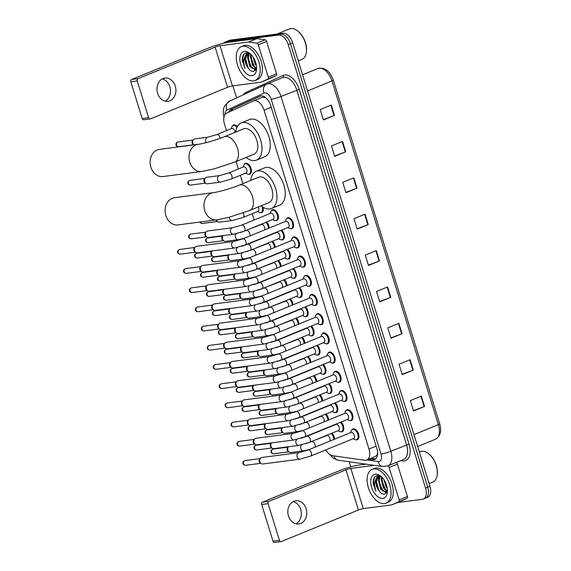 <?xml version="1.0" encoding="UTF-8"?>
<svg xmlns="http://www.w3.org/2000/svg" width="571" height="571" viewBox="0 0 571 571"><rect width="100%" height="100%" fill="white"/><g stroke="black" fill="none" stroke-linecap="round" stroke-linejoin="round"><path stroke-width="0.86" d="M263.053 207.187A5.846 3.376 67.7 0 1 261.711 212.59A5.846 3.376 67.7 0 1 261.211 212.726A5.846 3.376 67.7 0 1 260.14 212.612M244.267 164.462A5.846 3.376 67.7 0 1 245.394 163.377A5.846 3.376 67.7 0 1 245.894 163.249A5.846 3.376 67.7 0 1 250.897 167.924A5.846 3.376 67.7 0 1 249.827 174.205A5.846 3.376 67.7 0 1 249.327 174.333A5.846 3.376 67.7 0 1 248.257 174.226M232.383 126.07A5.846 3.376 67.7 0 1 233.51 124.992A5.846 3.376 67.7 0 1 234.01 124.856A5.846 3.376 67.7 0 1 237.343 126.598M335.163 402.812A5.846 3.376 67.7 0 1 337.832 408.372A5.846 3.376 67.7 0 1 336.262 412.548A5.846 3.376 67.7 0 1 335.762 412.683A5.846 3.376 67.7 0 1 334.692 412.569M329.224 383.619A5.846 3.376 67.7 0 1 331.887 389.179A5.846 3.376 67.7 0 1 330.316 393.355A5.846 3.376 67.7 0 1 329.817 393.483A5.846 3.376 67.7 0 1 328.753 393.376M323.279 364.426A5.846 3.376 67.7 0 1 325.948 369.987A5.846 3.376 67.7 0 1 324.378 374.162A5.846 3.376 67.7 0 1 323.878 374.291A5.846 3.376 67.7 0 1 322.815 374.183M317.34 345.227A5.846 3.376 67.7 0 1 320.003 350.787A5.846 3.376 67.7 0 1 318.432 354.969A5.846 3.376 67.7 0 1 317.933 355.098A5.846 3.376 67.7 0 1 316.869 354.991M311.395 326.034A5.846 3.376 67.7 0 1 314.064 331.594A5.846 3.376 67.7 0 1 312.494 335.769A5.846 3.376 67.7 0 1 311.994 335.905A5.846 3.376 67.7 0 1 310.931 335.791M305.456 306.841A5.846 3.376 67.7 0 1 308.119 312.401A5.846 3.376 67.7 0 1 306.548 316.577A5.846 3.376 67.7 0 1 306.056 316.705A5.846 3.376 67.7 0 1 304.985 316.598M299.511 287.648A5.846 3.376 67.7 0 1 302.18 293.209A5.846 3.376 67.7 0 1 300.61 297.384A5.846 3.376 67.7 0 1 300.11 297.512A5.846 3.376 67.7 0 1 299.047 297.405M293.573 268.456A5.846 3.376 67.7 0 1 296.235 274.009A5.846 3.376 67.7 0 1 294.672 278.191A5.846 3.376 67.7 0 1 294.172 278.32A5.846 3.376 67.7 0 1 293.101 278.213M287.634 249.256A5.846 3.376 67.7 0 1 290.296 254.816A5.846 3.376 67.7 0 1 288.726 258.991A5.846 3.376 67.7 0 1 288.227 259.127A5.846 3.376 67.7 0 1 287.163 259.02M281.689 230.063A5.846 3.376 67.7 0 1 284.351 235.623A5.846 3.376 67.7 0 1 282.788 239.799A5.846 3.376 67.7 0 1 282.288 239.927A5.846 3.376 67.7 0 1 281.217 239.82M271.282 210.863A5.846 3.376 67.7 0 1 272.417 209.778A5.846 3.376 67.7 0 1 272.909 209.65A5.846 3.376 67.7 0 1 277.913 214.325A5.846 3.376 67.7 0 1 276.842 220.606A5.846 3.376 67.7 0 1 276.343 220.734A5.846 3.376 67.7 0 1 275.279 220.627M341.108 422.005A5.846 3.376 67.7 0 1 343.771 427.565A5.846 3.376 67.7 0 1 342.2 431.747A5.846 3.376 67.7 0 1 341.701 431.876A5.846 3.376 67.7 0 1 340.637 431.769M316.127 314.849A5.846 3.376 67.7 0 1 317.255 313.764A5.846 3.376 67.7 0 1 317.754 313.636A5.846 3.376 67.7 0 1 322.758 318.311A5.846 3.376 67.7 0 1 321.687 324.592A5.846 3.376 67.7 0 1 321.188 324.721A5.846 3.376 67.7 0 1 320.124 324.613M310.181 295.65A5.846 3.376 67.7 0 1 311.316 294.572A5.846 3.376 67.7 0 1 311.816 294.436A5.846 3.376 67.7 0 1 316.819 299.118A5.846 3.376 67.7 0 1 315.742 305.392A5.846 3.376 67.7 0 1 315.249 305.528A5.846 3.376 67.7 0 1 314.178 305.421M339.895 391.627A5.846 3.376 67.7 0 1 341.023 390.543A5.846 3.376 67.7 0 1 341.522 390.414A5.846 3.376 67.7 0 1 346.526 395.089A5.846 3.376 67.7 0 1 345.455 401.37A5.846 3.376 67.7 0 1 344.955 401.499A5.846 3.376 67.7 0 1 343.885 401.392M304.243 276.457A5.846 3.376 67.7 0 1 305.371 275.379A5.846 3.376 67.7 0 1 305.87 275.243A5.846 3.376 67.7 0 1 310.874 279.926A5.846 3.376 67.7 0 1 309.803 286.199A5.846 3.376 67.7 0 1 309.304 286.335A5.846 3.376 67.7 0 1 308.24 286.221M345.833 410.82A5.846 3.376 67.7 0 1 346.968 409.735A5.846 3.376 67.7 0 1 347.468 409.607A5.846 3.376 67.7 0 1 352.464 414.282A5.846 3.376 67.7 0 1 351.393 420.563A5.846 3.376 67.7 0 1 350.894 420.691A5.846 3.376 67.7 0 1 349.83 420.584M322.065 334.042A5.846 3.376 67.7 0 1 323.2 332.957A5.846 3.376 67.7 0 1 323.7 332.829A5.846 3.376 67.7 0 1 328.703 337.504A5.846 3.376 67.7 0 1 327.626 343.785A5.846 3.376 67.7 0 1 327.133 343.913A5.846 3.376 67.7 0 1 326.062 343.806M333.949 372.428A5.846 3.376 67.7 0 1 335.084 371.35A5.846 3.376 67.7 0 1 335.584 371.214A5.846 3.376 67.7 0 1 340.58 375.896A5.846 3.376 67.7 0 1 339.509 382.17A5.846 3.376 67.7 0 1 339.01 382.306A5.846 3.376 67.7 0 1 337.946 382.199M328.011 353.235A5.846 3.376 67.7 0 1 329.139 352.157A5.846 3.376 67.7 0 1 329.638 352.022A5.846 3.376 67.7 0 1 334.642 356.704A5.846 3.376 67.7 0 1 333.571 362.978A5.846 3.376 67.7 0 1 333.071 363.113A5.846 3.376 67.7 0 1 332.008 362.999M298.298 257.264A5.846 3.376 67.7 0 1 299.432 256.179A5.846 3.376 67.7 0 1 299.932 256.051A5.846 3.376 67.7 0 1 304.935 260.726A5.846 3.376 67.7 0 1 303.865 267.007A5.846 3.376 67.7 0 1 303.365 267.135A5.846 3.376 67.7 0 1 302.295 267.028M292.359 238.071A5.846 3.376 67.7 0 1 293.494 236.986A5.846 3.376 67.7 0 1 293.986 236.858A5.846 3.376 67.7 0 1 298.99 241.533A5.846 3.376 67.7 0 1 297.919 247.814A5.846 3.376 67.7 0 1 297.42 247.942A5.846 3.376 67.7 0 1 296.356 247.835M286.414 218.871A5.846 3.376 67.7 0 1 287.548 217.794A5.846 3.376 67.7 0 1 288.048 217.665A5.846 3.376 67.7 0 1 293.051 222.34A5.846 3.376 67.7 0 1 291.981 228.614A5.846 3.376 67.7 0 1 291.481 228.75A5.846 3.376 67.7 0 1 290.411 228.643M351.772 430.013A5.846 3.376 67.7 0 1 352.907 428.935A5.846 3.376 67.7 0 1 353.406 428.8A5.846 3.376 67.7 0 1 358.41 433.482A5.846 3.376 67.7 0 1 357.339 439.756A5.846 3.376 67.7 0 1 356.839 439.891A5.846 3.376 67.7 0 1 355.769 439.777M325.798 449.898A10.963 6.338 -112.3 0 0 332.657 455.715L364.591 460.262A10.963 6.338 -112.3 0 0 365.754 460.276A10.963 6.338 -112.3 0 0 366.689 460.026A10.963 6.338 -112.3 0 0 368.966 449.042L264.073 110.21A10.963 6.338 -112.3 0 0 253.495 100.896A10.963 6.338 -112.3 0 0 253.367 100.953L226.616 113.144A10.963 6.338 -112.3 0 0 224.474 124.071L226.501 130.623M366.689 460.026L375.49 456.429L376.988 454.93L377.709 452.989M265.772 97.698L262.339 97.284M236.08 161.55L238.385 169.009M240.341 175.318L242.918 183.634M252.225 213.711L254.174 220.006M325.97 413.996A5.846 3.376 67.7 0 1 328.675 419.985M320.031 394.804A5.846 3.376 67.7 0 1 322.729 400.792M314.086 375.604A5.846 3.376 67.7 0 1 316.791 381.599M308.147 356.411A5.846 3.376 67.7 0 1 310.845 362.407M302.202 337.218A5.846 3.376 67.7 0 1 304.907 343.207M296.263 318.026A5.846 3.376 67.7 0 1 298.961 324.014M290.318 298.826A5.846 3.376 67.7 0 1 293.023 304.821M284.379 279.633A5.846 3.376 67.7 0 1 287.077 285.628M278.441 260.44A5.846 3.376 67.7 0 1 281.139 266.429M272.495 241.248A5.846 3.376 67.7 0 1 275.201 247.236M266.557 222.048A5.846 3.376 67.7 0 1 269.255 228.043M331.915 433.189A5.846 3.376 67.7 0 1 334.613 439.185M368.773 459.177L372.485 459.705A10.963 6.338 -112.3 0 0 373.648 459.719A10.963 6.338 -112.3 0 0 374.583 459.477A10.963 6.338 -112.3 0 0 376.86 448.485L270.683 105.485A10.963 6.338 -112.3 0 0 260.105 96.178A10.963 6.338 -112.3 0 0 259.976 96.235L231.077 109.404A10.963 6.338 -112.3 0 0 228.721 112.187M223.511 43.26A10.963 6.338 67.7 0 1 225.003 42.168A10.963 6.338 67.7 0 1 225.938 41.919L278.619 35.059A10.963 6.338 67.7 0 1 288.262 44.617L425.545 488.098A10.963 6.338 67.7 0 1 423.268 499.083A10.963 6.338 67.7 0 1 422.333 499.332L397.466 502.566M350.801 466.871L349.216 461.775M236.572 97.877L232.854 85.864M225.003 42.168L227.208 41.262A10.963 6.338 67.7 0 1 228.143 41.019L280.825 34.153A10.963 6.338 67.7 0 1 290.468 43.71L427.75 487.191A10.963 6.338 67.7 0 1 425.481 498.176A10.963 6.338 67.7 0 1 424.546 498.426M230.977 111.159A10.963 6.338 67.7 0 1 233.282 108.497L260.761 95.978M375.618 458.841A10.963 6.338 67.7 0 1 374.697 458.806L370.979 458.27M254.823 68.056A14.618 8.451 -112.3 0 0 256.215 69.612M385.668 490.753A14.618 8.451 -112.3 0 0 387.059 492.309M425.481 498.176L427.686 497.277A10.963 6.338 67.7 0 0 429.956 486.292L292.68 42.811A10.963 6.338 67.7 0 0 283.038 33.254L230.356 40.113A10.963 6.338 67.7 0 0 229.421 40.363L227.208 41.262A10.963 6.338 67.7 0 1 228.143 41.019L280.825 34.153A10.963 6.338 67.7 0 1 290.468 43.71L427.75 487.191A10.963 6.338 67.7 0 1 425.481 498.176L423.268 499.083M331.259 105.043L320.217 109.561L323.436 119.953L334.478 115.435L331.259 105.043M323.336 119.632L334.071 115.599A2.926 0.364 -17.2 0 0 334.478 115.435M342.521 141.422L331.48 145.94L334.699 156.333L345.74 151.815L342.521 141.422M334.592 156.011L345.327 151.979A2.926 0.364 -17.2 0 0 345.74 151.815M353.784 177.802L342.743 182.32L345.955 192.713L357.003 188.194L353.784 177.802M345.855 192.391L356.589 188.359A2.926 0.364 -17.2 0 0 357.003 188.194M365.04 214.182L353.999 218.7L357.218 229.092L368.259 224.574L365.04 214.182M357.118 228.771L367.852 224.738A2.926 0.364 -17.2 0 0 368.259 224.574M421.348 396.081L410.306 400.599L413.525 410.992L424.567 406.473L421.348 396.081M413.425 410.663L424.16 406.631A2.926 0.364 -17.2 0 0 424.567 406.473M410.092 359.701L399.043 364.219L402.262 374.612L413.304 370.094L410.092 359.701M402.162 374.283L412.897 370.251A2.926 0.364 -17.2 0 0 413.304 370.094M398.829 323.322L387.788 327.84L390.999 338.232L402.048 333.714L398.829 323.322M390.899 337.904L401.634 333.878A2.926 0.364 -17.2 0 0 402.048 333.714M387.566 286.942L376.525 291.46L379.744 301.852L390.785 297.334L387.566 286.942M379.644 301.524L390.371 297.498A2.926 0.364 -17.2 0 0 390.785 297.334M376.303 250.562L365.262 255.08L368.481 265.472L379.522 260.954L376.303 250.562M368.381 265.151L379.115 261.118A2.926 0.364 -17.2 0 0 379.522 260.954M293.13 501.638A11.698 9.436 -97.4 0 1 300.689 509.475A11.698 9.436 -97.4 0 1 296.021 523.828M288.455 515.991A11.698 9.436 82.6 0 0 298.804 523.978A11.698 9.436 82.6 0 0 306.127 508.761A11.698 9.436 82.6 0 0 295.778 500.781A11.698 9.436 82.6 0 0 288.455 515.991M396.067 462.524A1.827 1.056 67.7 0 1 397.395 464.102L389.115 467.492L399.143 499.882L407.423 496.499A1.827 1.056 67.7 0 1 407.066 498.319L400.15 501.474A1.827 1.056 67.7 0 1 400.121 501.481A1.827 1.056 67.7 0 1 400.1 501.488M397.395 464.102L407.423 496.499M365.897 464.152L359.138 465.03A14.618 1.806 -17.2 0 0 339.531 470.661L262.503 502.18L268.934 501.345L345.955 469.826A3.654 0.45 162.8 0 1 350.858 468.42L374.369 465.358M281.075 541.615L274.644 542.45A1.827 1.477 -97.4 0 1 273.031 541.201L279.455 540.366A1.827 1.477 82.6 0 0 281.375 541.536L358.395 510.017A3.654 0.45 162.8 0 1 363.299 508.611L391.685 504.914A1.827 1.056 -112.3 0 0 391.842 504.871A1.827 1.056 -112.3 0 0 391.863 504.857L398.786 501.709A1.827 1.056 -112.3 0 0 399.143 499.882M268.934 501.345A1.827 1.477 82.6 0 0 268.084 503.643L261.661 504.478L273.031 541.201M261.661 504.478A1.827 1.477 -97.4 0 1 262.503 502.18M268.084 503.643L279.455 540.366M389.115 467.492A1.827 1.056 -112.3 0 0 387.78 465.915M419.35 452.011L420.32 451.611A16.445 9.507 67.7 0 1 421.726 451.247A16.445 9.507 67.7 0 1 428.378 453.538L428.85 453.902A15.717 9.079 67.7 0 1 437.258 474.444L437.179 475.036A16.445 9.507 67.7 0 1 432.782 482.06L429.114 483.558M428.378 453.538A16.445 9.507 67.7 0 1 437.179 475.036M373.705 468.941A18.272 10.564 67.7 0 1 389.336 483.558A18.272 10.564 67.7 0 1 385.989 503.179A18.272 10.564 67.7 0 1 384.433 503.586A18.272 10.564 67.7 0 1 368.795 488.969A18.272 10.564 67.7 0 1 372.149 469.355A18.272 10.564 67.7 0 1 373.705 468.941M372.149 469.355L374.355 468.448A18.272 10.564 67.7 0 1 375.911 468.034A18.272 10.564 67.7 0 1 391.549 482.659A18.272 10.564 67.7 0 1 388.194 502.273L385.989 503.179M381.278 476.585L377.552 475.507C374.49 476.057 373.013 478.662 373.134 483.316L375.939 491.174C373.919 485.957 374.141 481.681 376.61 478.348A9.136 5.282 67.7 0 0 378.937 490.625C380.686 493.066 382.491 494.272 384.347 494.25L387.445 491.303M382.82 498.39A12.79 7.394 67.7 0 1 371.571 487.241A12.79 7.394 67.7 0 1 375.311 474.137A12.79 7.394 67.7 0 1 380.493 475.921A12.79 7.394 67.7 0 1 387.331 492.645A12.79 7.394 67.7 0 1 382.82 498.39M380.472 476.35L379.101 480.075L381.328 488.926L386.738 492.852M380.065 476.321L378.416 480.361L380.636 489.211L386.603 493.037M382.135 477.435L381.863 478.948L384.083 487.798L387.445 491.21M381.692 476.978L381.178 479.233L383.398 488.077L387.302 491.745M384.761 481.075L386.995 486.892M383.898 479.669L386.16 486.949L387.281 488.49M380.322 476.057L378.566 476.599L376.61 478.348M381.057 476.45L378.566 476.599M378.923 476.471L376.346 481.21L378.937 490.625M379.472 475.729L379.223 476.328M379.194 476.407L378.673 478.883M377.552 475.507L376.053 478.998M384.911 481.36L386.902 486.521M381.828 480.539L385.446 489.597M379.065 481.667L382.684 490.732M377.795 475.486L376.467 478.491M376.303 482.795L379.058 490.632L380.043 492.009M374.826 476.906L373.498 481.032L375.939 491.174M174.441 197.723A13.704 11.056 82.6 0 0 165.854 215.553A13.704 11.056 82.6 0 0 177.981 224.91L216.823 219.849A13.704 11.056 -97.4 0 1 204.704 210.492A13.704 11.056 -97.4 0 1 213.283 192.663L174.441 197.723M239.278 185.118A13.704 7.923 -112.3 0 1 240.448 184.811A13.704 7.923 -112.3 0 1 252.503 196.759A13.704 7.923 -112.3 0 1 249.663 210.492L268.984 202.584A13.704 7.923 -112.3 0 0 271.496 187.873A13.704 7.923 -112.3 0 0 259.769 176.903A13.704 7.923 -112.3 0 0 258.606 177.21L239.278 185.118C231.869 188.266 217.958 192.177 213.283 192.663M250.74 180.429A20.099 11.613 67.7 0 1 256.179 171.293A20.099 11.613 67.7 0 1 257.899 170.843A20.099 11.613 67.7 0 1 275.094 186.924A20.099 11.613 67.7 0 1 271.411 208.501A20.099 11.613 67.7 0 1 269.69 208.957A20.099 11.613 67.7 0 1 261.118 205.803M256.179 171.293L264.466 167.903A20.099 11.613 67.7 0 1 266.179 167.453A20.099 11.613 67.7 0 1 283.373 183.534A20.099 11.613 67.7 0 1 279.69 205.117L271.411 208.501M159.466 149.359A13.704 11.056 82.6 0 0 150.887 167.189A13.704 11.056 82.6 0 0 163.006 176.539L201.856 171.478A13.704 11.056 -97.4 0 1 189.729 162.128A13.704 11.056 -97.4 0 1 198.315 144.299L159.466 149.359M224.31 136.755A13.704 7.923 -112.3 0 1 225.474 136.448A13.704 7.923 -112.3 0 1 237.529 148.389A13.704 7.923 -112.3 0 1 234.688 162.121L254.016 154.213A13.704 7.923 -112.3 0 0 256.522 139.502A13.704 7.923 -112.3 0 0 244.802 128.539A13.704 7.923 -112.3 0 0 243.631 128.846L224.31 136.755C216.894 139.895 202.99 143.806 198.315 144.299M235.766 132.065A20.099 11.613 67.7 0 1 241.212 122.929A20.099 11.613 67.7 0 1 242.925 122.472A20.099 11.613 67.7 0 1 260.119 138.553A20.099 11.613 67.7 0 1 256.436 160.137A20.099 11.613 67.7 0 1 254.723 160.587A20.099 11.613 67.7 0 1 246.151 157.432M241.212 122.929L249.491 119.539A20.099 11.613 67.7 0 1 251.204 119.089A20.099 11.613 67.7 0 1 268.399 135.17A20.099 11.613 67.7 0 1 264.716 156.747L256.436 160.137M308.162 450.005L351.115 432.433A3.29 1.899 67.7 0 1 351.393 432.354A3.29 1.899 67.7 0 1 354.213 434.988A3.29 1.899 67.7 0 1 353.606 438.521L310.653 456.093A3.29 1.899 67.7 0 0 311.266 452.603A3.29 1.899 67.7 0 0 308.44 449.934A3.29 1.899 67.7 0 0 308.162 450.005L299.175 452.603L261.932 457.457A3.29 2.655 -97.4 0 0 261.397 457.599A3.29 2.655 -97.4 0 0 260.512 458.235A3.29 2.655 -97.4 0 0 259.876 461.739A3.29 2.655 -97.4 0 0 261.211 463.595A3.29 2.655 -97.4 0 0 262.781 463.98L300.025 459.127A3.29 2.655 -97.4 0 1 297.113 456.886A3.29 2.655 -97.4 0 1 297.063 456.686A3.29 2.655 -97.4 0 1 299.175 452.603M350.608 432.64L351.251 430.905A5.482 3.169 67.7 0 1 352.493 429.499A5.482 3.169 67.7 0 1 352.964 429.371A5.482 3.169 67.7 0 1 357.653 433.76A5.482 3.169 67.7 0 1 356.647 439.641A5.482 3.169 67.7 0 1 356.176 439.77A5.482 3.169 67.7 0 1 354.769 439.506L353.099 438.728M261.211 463.595L260.248 462.967A2.377 1.92 -97.4 0 1 259.277 461.618A2.377 1.92 -97.4 0 1 259.741 459.091L260.512 458.235M302.216 430.812L345.177 413.233A3.29 1.899 67.7 0 1 345.455 413.161A3.29 1.899 67.7 0 1 348.267 415.795A3.29 1.899 67.7 0 1 347.668 419.321L304.707 436.901A3.29 1.899 67.7 0 0 305.328 433.41A3.29 1.899 67.7 0 0 302.494 430.741A3.29 1.899 67.7 0 0 302.216 430.812L293.237 433.41L255.994 438.264A3.29 2.655 -97.4 0 0 255.451 438.407A3.29 2.655 -97.4 0 0 254.573 439.035A3.29 2.655 -97.4 0 0 253.931 442.539A3.29 2.655 -97.4 0 0 255.273 444.402A3.29 2.655 -97.4 0 0 256.843 444.788L294.086 439.934A3.29 2.655 -97.4 0 1 291.174 437.693A3.29 2.655 -97.4 0 1 291.117 437.493A3.29 2.655 -97.4 0 1 293.237 433.41M344.67 413.44L345.312 411.712A5.482 3.169 67.7 0 1 346.554 410.299A5.482 3.169 67.7 0 1 347.018 410.178A5.482 3.169 67.7 0 1 351.707 414.567A5.482 3.169 67.7 0 1 350.701 420.449A5.482 3.169 67.7 0 1 350.237 420.57A5.482 3.169 67.7 0 1 348.831 420.313L347.161 419.528M255.273 444.402L254.302 443.767A2.377 1.92 -97.4 0 1 253.338 442.425A2.377 1.92 -97.4 0 1 253.795 439.898L254.573 439.035M296.278 411.62L339.231 394.04A3.29 1.899 67.7 0 1 339.509 393.969A3.29 1.899 67.7 0 1 342.329 396.595A3.29 1.899 67.7 0 1 341.722 400.128L298.769 417.708A3.29 1.899 67.7 0 0 299.382 414.218A3.29 1.899 67.7 0 0 296.556 411.541A3.29 1.899 67.7 0 0 296.278 411.62L287.292 414.218L250.048 419.071A3.29 2.655 -97.4 0 0 249.513 419.214A3.29 2.655 -97.4 0 0 248.628 419.842A3.29 2.655 -97.4 0 0 247.992 423.347A3.29 2.655 -97.4 0 0 249.327 425.209A3.29 2.655 -97.4 0 0 250.897 425.595L288.141 420.741A3.29 2.655 -97.4 0 1 285.229 418.493A3.29 2.655 -97.4 0 1 285.179 418.3A3.29 2.655 -97.4 0 1 287.292 414.218M338.724 394.247L339.367 392.52A5.482 3.169 67.7 0 1 340.609 391.106A5.482 3.169 67.7 0 1 341.08 390.985A5.482 3.169 67.7 0 1 345.769 395.368A5.482 3.169 67.7 0 1 344.763 401.256A5.482 3.169 67.7 0 1 344.299 401.377A5.482 3.169 67.7 0 1 342.885 401.12L341.215 400.335M249.327 425.209L248.364 424.574A2.377 1.92 -97.4 0 1 247.393 423.232A2.377 1.92 -97.4 0 1 247.857 420.699L248.628 419.842M290.332 392.42L333.293 374.847A3.29 1.899 67.7 0 1 333.571 374.776A3.29 1.899 67.7 0 1 336.383 377.402A3.29 1.899 67.7 0 1 335.784 380.936L292.823 398.515A3.29 1.899 67.7 0 0 293.444 395.018A3.29 1.899 67.7 0 0 290.618 392.348A3.29 1.899 67.7 0 0 290.332 392.42L281.353 395.025L244.11 399.871A3.29 2.655 -97.4 0 0 243.567 400.014A3.29 2.655 -97.4 0 0 242.689 400.649A3.29 2.655 -97.4 0 0 242.047 404.154A3.29 2.655 -97.4 0 0 243.389 406.017A3.29 2.655 -97.4 0 0 244.959 406.395L282.202 401.549A3.29 2.655 -97.4 0 1 279.29 399.3A3.29 2.655 -97.4 0 1 279.233 399.1A3.29 2.655 -97.4 0 1 281.353 395.025M332.786 375.054L333.428 373.327A5.482 3.169 67.7 0 1 334.67 371.914A5.482 3.169 67.7 0 1 335.134 371.792A5.482 3.169 67.7 0 1 339.824 376.175A5.482 3.169 67.7 0 1 338.824 382.063A5.482 3.169 67.7 0 1 338.353 382.185A5.482 3.169 67.7 0 1 336.947 381.92L335.277 381.142M243.389 406.017L242.418 405.381A2.377 1.92 -97.4 0 1 241.454 404.04A2.377 1.92 -97.4 0 1 241.918 401.506L242.689 400.649M284.394 373.227L327.347 355.654A3.29 1.899 67.7 0 1 327.633 355.576A3.29 1.899 67.7 0 1 330.445 358.21A3.29 1.899 67.7 0 1 329.838 361.743L286.885 379.315A3.29 1.899 67.7 0 0 287.498 375.825A3.29 1.899 67.7 0 0 284.672 373.156A3.29 1.899 67.7 0 0 284.394 373.227L275.408 375.825L238.164 380.679A3.29 2.655 -97.4 0 0 237.629 380.821A3.29 2.655 -97.4 0 0 236.744 381.457A3.29 2.655 -97.4 0 0 236.109 384.961A3.29 2.655 -97.4 0 0 237.443 386.817A3.29 2.655 -97.4 0 0 239.013 387.202L276.257 382.349A3.29 2.655 -97.4 0 1 273.352 380.108A3.29 2.655 -97.4 0 1 273.295 379.908A3.29 2.655 -97.4 0 1 275.408 375.825M326.84 355.861L327.49 354.127A5.482 3.169 67.7 0 1 328.725 352.721A5.482 3.169 67.7 0 1 329.196 352.592A5.482 3.169 67.7 0 1 333.885 356.982A5.482 3.169 67.7 0 1 332.879 362.863A5.482 3.169 67.7 0 1 332.415 362.992A5.482 3.169 67.7 0 1 331.009 362.728L329.331 361.95M237.443 386.817L236.48 386.189A2.377 1.92 -97.4 0 1 235.509 384.84A2.377 1.92 -97.4 0 1 235.973 382.313L236.744 381.457M278.448 354.034L321.409 336.455A3.29 1.899 67.7 0 1 321.687 336.383A3.29 1.899 67.7 0 1 324.499 339.017A3.29 1.899 67.7 0 1 323.9 342.543L280.939 360.123A3.29 1.899 67.7 0 0 281.56 356.632A3.29 1.899 67.7 0 0 278.734 353.963A3.29 1.899 67.7 0 0 278.448 354.034L269.469 356.632L232.226 361.486A3.29 2.655 -97.4 0 0 231.683 361.629A3.29 2.655 -97.4 0 0 230.805 362.257A3.29 2.655 -97.4 0 0 230.163 365.761A3.29 2.655 -97.4 0 0 231.505 367.624A3.29 2.655 -97.4 0 0 233.075 368.01L270.319 363.156A3.29 2.655 -97.4 0 1 267.406 360.915A3.29 2.655 -97.4 0 1 267.349 360.715A3.29 2.655 -97.4 0 1 269.469 356.632M320.902 336.662L321.544 334.934A5.482 3.169 67.7 0 1 322.786 333.521A5.482 3.169 67.7 0 1 323.25 333.4A5.482 3.169 67.7 0 1 327.94 337.789A5.482 3.169 67.7 0 1 326.94 343.671A5.482 3.169 67.7 0 1 326.469 343.792A5.482 3.169 67.7 0 1 325.063 343.535L323.393 342.75M231.505 367.624L230.534 366.989A2.377 1.92 -97.4 0 1 229.571 365.647A2.377 1.92 -97.4 0 1 230.034 363.12L230.805 362.257M272.51 334.842L315.463 317.262A3.29 1.899 67.7 0 1 315.749 317.19A3.29 1.899 67.7 0 1 318.561 319.817A3.29 1.899 67.7 0 1 317.954 323.35L275.001 340.93A3.29 1.899 67.7 0 0 275.615 337.44A3.29 1.899 67.7 0 0 272.788 334.763A3.29 1.899 67.7 0 0 272.51 334.842L263.524 337.44L226.28 342.293A3.29 2.655 -97.4 0 0 225.745 342.436A3.29 2.655 -97.4 0 0 224.86 343.064A3.29 2.655 -97.4 0 0 224.225 346.568A3.29 2.655 -97.4 0 0 225.559 348.431A3.29 2.655 -97.4 0 0 227.137 348.817L264.373 343.963A3.29 2.655 -97.4 0 1 261.468 341.715A3.29 2.655 -97.4 0 1 261.411 341.522A3.29 2.655 -97.4 0 1 263.524 337.44M314.956 317.469L315.606 315.742A5.482 3.169 67.7 0 1 316.841 314.328A5.482 3.169 67.7 0 1 317.312 314.207A5.482 3.169 67.7 0 1 322.001 318.589A5.482 3.169 67.7 0 1 320.995 324.478A5.482 3.169 67.7 0 1 320.531 324.599A5.482 3.169 67.7 0 1 319.125 324.342L317.455 323.557M225.559 348.431L224.596 347.796A2.377 1.92 -97.4 0 1 223.632 346.454A2.377 1.92 -97.4 0 1 224.089 343.92L224.86 343.064M266.564 315.649L309.525 298.069A3.29 1.899 67.7 0 1 309.803 297.998A3.29 1.899 67.7 0 1 312.615 300.624A3.29 1.899 67.7 0 1 312.016 304.157L269.055 321.737A3.29 1.899 67.7 0 0 269.676 318.247A3.29 1.899 67.7 0 0 266.85 315.57A3.29 1.899 67.7 0 0 266.564 315.649L257.585 318.247L220.342 323.093A3.29 2.655 -97.4 0 0 219.799 323.236A3.29 2.655 -97.4 0 0 218.921 323.871A3.29 2.655 -97.4 0 0 218.279 327.376A3.29 2.655 -97.4 0 0 219.621 329.239A3.29 2.655 -97.4 0 0 221.191 329.617L258.435 324.771A3.29 2.655 -97.4 0 1 255.523 322.522A3.29 2.655 -97.4 0 1 255.465 322.322A3.29 2.655 -97.4 0 1 257.585 318.247M309.018 298.276L309.66 296.549A5.482 3.169 67.7 0 1 310.902 295.136A5.482 3.169 67.7 0 1 311.366 295.014A5.482 3.169 67.7 0 1 316.056 299.397A5.482 3.169 67.7 0 1 315.056 305.285A5.482 3.169 67.7 0 1 314.585 305.406A5.482 3.169 67.7 0 1 313.179 305.142L311.509 304.364M219.621 329.239L218.65 328.603A2.377 1.92 -97.4 0 1 217.687 327.262A2.377 1.92 -97.4 0 1 218.151 324.728L218.921 323.871M260.626 296.449L303.579 278.876A3.29 1.899 67.7 0 1 303.865 278.798A3.29 1.899 67.7 0 1 306.677 281.432A3.29 1.899 67.7 0 1 306.07 284.965L263.117 302.537A3.29 1.899 67.7 0 0 263.731 299.047A3.29 1.899 67.7 0 0 260.904 296.378A3.29 1.899 67.7 0 0 260.626 296.449L251.64 299.047L214.403 303.9A3.29 2.655 -97.4 0 0 213.861 304.043A3.29 2.655 -97.4 0 0 212.976 304.678A3.29 2.655 -97.4 0 0 212.341 308.183A3.29 2.655 -97.4 0 0 213.675 310.039A3.29 2.655 -97.4 0 0 215.253 310.424L252.489 305.571A3.29 2.655 -97.4 0 1 249.584 303.329A3.29 2.655 -97.4 0 1 249.527 303.13A3.29 2.655 -97.4 0 1 251.64 299.047M303.08 279.083L303.722 277.349A5.482 3.169 67.7 0 1 304.957 275.943A5.482 3.169 67.7 0 1 305.428 275.814A5.482 3.169 67.7 0 1 310.117 280.204A5.482 3.169 67.7 0 1 309.111 286.085A5.482 3.169 67.7 0 1 308.647 286.214A5.482 3.169 67.7 0 1 307.241 285.95L305.571 285.172M213.675 310.039L212.712 309.411A2.377 1.92 -97.4 0 1 211.748 308.062A2.377 1.92 -97.4 0 1 212.205 305.535L212.976 304.678M254.68 277.256L297.641 259.677A3.29 1.899 67.7 0 1 297.919 259.605A3.29 1.899 67.7 0 1 300.731 262.239A3.29 1.899 67.7 0 1 300.132 265.765L257.178 283.344A3.29 1.899 67.7 0 0 257.792 279.854A3.29 1.899 67.7 0 0 254.966 277.185A3.29 1.899 67.7 0 0 254.68 277.256L245.701 279.854L208.458 284.708A3.29 2.655 -97.4 0 0 207.915 284.85A3.29 2.655 -97.4 0 0 207.037 285.479A3.29 2.655 -97.4 0 0 206.395 288.983A3.29 2.655 -97.4 0 0 207.737 290.846A3.29 2.655 -97.4 0 0 209.307 291.231L246.551 286.378A3.29 2.655 -97.4 0 1 243.639 284.137A3.29 2.655 -97.4 0 1 243.581 283.937A3.29 2.655 -97.4 0 1 245.701 279.854M297.134 259.884L297.776 258.156A5.482 3.169 67.7 0 1 299.018 256.743A5.482 3.169 67.7 0 1 299.482 256.622A5.482 3.169 67.7 0 1 304.179 261.011A5.482 3.169 67.7 0 1 303.172 266.893A5.482 3.169 67.7 0 1 302.701 267.014A5.482 3.169 67.7 0 1 301.295 266.757L299.625 265.972M207.737 290.846L206.766 290.218A2.377 1.92 -97.4 0 1 205.803 288.869A2.377 1.92 -97.4 0 1 206.267 286.342L207.037 285.479M248.742 258.063L291.695 240.484A3.29 1.899 67.7 0 1 291.981 240.412A3.29 1.899 67.7 0 1 294.793 243.039A3.29 1.899 67.7 0 1 294.193 246.572L251.233 264.152A3.29 1.899 67.7 0 0 251.854 260.661A3.29 1.899 67.7 0 0 249.02 257.985A3.29 1.899 67.7 0 0 248.742 258.063L239.756 260.661L202.519 265.515A3.29 2.655 -97.4 0 0 201.977 265.658A3.29 2.655 -97.4 0 0 201.092 266.286A3.29 2.655 -97.4 0 0 200.457 269.79A3.29 2.655 -97.4 0 0 201.791 271.653A3.29 2.655 -97.4 0 0 203.369 272.039L240.605 267.185A3.29 2.655 -97.4 0 1 237.7 264.937A3.29 2.655 -97.4 0 1 237.643 264.744A3.29 2.655 -97.4 0 1 239.756 260.661M291.196 240.691L291.838 238.964A5.482 3.169 67.7 0 1 293.08 237.55A5.482 3.169 67.7 0 1 293.544 237.429A5.482 3.169 67.7 0 1 298.233 241.811A5.482 3.169 67.7 0 1 297.227 247.7A5.482 3.169 67.7 0 1 296.763 247.821A5.482 3.169 67.7 0 1 295.357 247.564L293.687 246.779M201.791 271.653L200.828 271.018A2.377 1.92 -97.4 0 1 199.864 269.676A2.377 1.92 -97.4 0 1 200.321 267.142L201.092 266.286M242.803 238.871L285.757 221.291A3.29 1.899 67.7 0 1 286.035 221.22A3.29 1.899 67.7 0 1 288.855 223.846A3.29 1.899 67.7 0 1 288.248 227.379L245.294 244.959A3.29 1.899 67.7 0 0 245.908 241.469A3.29 1.899 67.7 0 0 243.082 238.792A3.29 1.899 67.7 0 0 242.803 238.871L233.817 241.469L196.574 246.315A3.29 2.655 -97.4 0 0 196.031 246.465A3.29 2.655 -97.4 0 0 195.154 247.093A3.29 2.655 -97.4 0 0 194.518 250.598A3.29 2.655 -97.4 0 0 195.853 252.461A3.29 2.655 -97.4 0 0 197.423 252.839L234.667 247.992A3.29 2.655 -97.4 0 1 231.755 245.744A3.29 2.655 -97.4 0 1 231.705 245.544A3.29 2.655 -97.4 0 1 233.817 241.469M285.25 221.498L285.893 219.771A5.482 3.169 67.7 0 1 287.134 218.358A5.482 3.169 67.7 0 1 287.606 218.236A5.482 3.169 67.7 0 1 292.295 222.619A5.482 3.169 67.7 0 1 291.289 228.507A5.482 3.169 67.7 0 1 290.817 228.628A5.482 3.169 67.7 0 1 289.411 228.364L287.741 227.586M195.853 252.461L194.889 251.825A2.377 1.92 -97.4 0 1 193.919 250.483A2.377 1.92 -97.4 0 1 194.383 247.95L195.154 247.093M307.048 436.258L335.984 424.417A3.29 1.899 67.7 0 1 336.262 424.346A3.29 1.899 67.7 0 1 339.074 426.972A3.29 1.899 67.7 0 1 338.475 430.505L309.539 442.347A3.29 1.899 67.7 0 0 310.16 438.856A3.29 1.899 67.7 0 0 307.326 436.18A3.29 1.899 67.7 0 0 307.048 436.258L301.01 438.235M340.302 422.34A5.482 3.169 67.7 0 1 342.964 427.579A5.482 3.169 67.7 0 1 341.508 431.633A5.482 3.169 67.7 0 1 341.044 431.755A5.482 3.169 67.7 0 1 339.638 431.498L337.968 430.712M272.267 448.264L271.296 447.628A2.377 1.92 -97.4 0 1 270.333 446.286A2.377 1.92 -97.4 0 1 270.797 443.753L271.568 442.896A3.29 2.655 -97.4 0 1 271.596 442.868A3.29 2.655 -97.4 0 0 272.267 448.264A3.29 2.655 -97.4 0 0 273.837 448.642L298.911 445.38A3.29 2.655 -97.4 0 1 295.949 442.939A3.29 2.655 -97.4 0 1 296.884 439.392M301.11 417.058L330.038 405.224A3.29 1.899 67.7 0 1 330.316 405.146A3.29 1.899 67.7 0 1 333.136 407.78A3.29 1.899 67.7 0 1 332.529 411.313L303.601 423.147A3.29 1.899 67.7 0 0 304.215 419.656A3.29 1.899 67.7 0 0 301.388 416.987A3.29 1.899 67.7 0 0 301.11 417.058L295.064 419.035M334.356 403.14A5.482 3.169 67.7 0 1 337.026 408.386A5.482 3.169 67.7 0 1 335.57 412.44A5.482 3.169 67.7 0 1 335.098 412.562A5.482 3.169 67.7 0 1 333.692 412.298L332.022 411.52M290.939 420.199A3.29 2.655 -97.4 0 0 290.011 423.739A3.29 2.655 -97.4 0 0 292.973 426.187L267.892 429.449A3.29 2.655 -97.4 0 1 266.322 429.064L265.358 428.436A2.377 1.92 -97.4 0 1 264.394 427.094A2.377 1.92 -97.4 0 1 264.851 424.56L265.622 423.703A3.29 2.655 -97.4 0 1 265.651 423.668M266.322 429.064A3.29 2.655 -97.4 0 1 265.622 423.703M295.164 397.866L324.1 386.025A3.29 1.899 67.7 0 1 324.378 385.953A3.29 1.899 67.7 0 1 327.19 388.587A3.29 1.899 67.7 0 1 326.591 392.12L297.655 403.954A3.29 1.899 67.7 0 0 298.276 400.464A3.29 1.899 67.7 0 0 295.443 397.794A3.29 1.899 67.7 0 0 295.164 397.866L289.126 399.843M328.418 383.948A5.482 3.169 67.7 0 1 331.08 389.194A5.482 3.169 67.7 0 1 329.631 393.241A5.482 3.169 67.7 0 1 329.16 393.369A5.482 3.169 67.7 0 1 327.754 393.105L326.084 392.327M285 401.006A3.29 2.655 -97.4 0 0 284.065 404.546A3.29 2.655 -97.4 0 0 287.035 406.987L261.953 410.256A3.29 2.655 -97.4 0 1 260.383 409.871L259.412 409.243A2.377 1.92 -97.4 0 1 258.449 407.894A2.377 1.92 -97.4 0 1 258.913 405.367L259.684 404.504A3.29 2.655 -97.4 0 1 259.712 404.475M260.383 409.871A3.29 2.655 -97.4 0 1 259.684 404.504M289.226 378.673L318.154 366.832A3.29 1.899 67.7 0 1 318.44 366.76A3.29 1.899 67.7 0 1 321.252 369.394A3.29 1.899 67.7 0 1 320.645 372.92L291.717 384.761A3.29 1.899 67.7 0 0 292.331 381.271A3.29 1.899 67.7 0 0 289.504 378.602A3.29 1.899 67.7 0 0 289.226 378.673L283.18 380.65M322.479 364.755A5.482 3.169 67.7 0 1 325.142 370.001A5.482 3.169 67.7 0 1 323.686 374.048A5.482 3.169 67.7 0 1 323.222 374.169A5.482 3.169 67.7 0 1 321.816 373.912L320.138 373.127M279.062 381.813A3.29 2.655 -97.4 0 0 278.127 385.354A3.29 2.655 -97.4 0 0 281.089 387.795L256.015 391.064A3.29 2.655 -97.4 0 1 254.438 390.678L253.474 390.043A2.377 1.92 -97.4 0 1 252.51 388.701A2.377 1.92 -97.4 0 1 252.967 386.167L253.738 385.311A3.29 2.655 -97.4 0 1 253.767 385.282M254.438 390.678A3.29 2.655 -97.4 0 1 253.738 385.311M283.28 359.48L312.216 347.639A3.29 1.899 67.7 0 1 312.494 347.568A3.29 1.899 67.7 0 1 315.306 350.194A3.29 1.899 67.7 0 1 314.707 353.727L285.771 365.568A3.29 1.899 67.7 0 0 286.392 362.078A3.29 1.899 67.7 0 0 283.559 359.402A3.29 1.899 67.7 0 0 283.28 359.48L277.242 361.457M316.534 345.562A5.482 3.169 67.7 0 1 319.196 350.801A5.482 3.169 67.7 0 1 317.747 354.855A5.482 3.169 67.7 0 1 317.276 354.976A5.482 3.169 67.7 0 1 315.87 354.719L314.2 353.934M273.116 362.614A3.29 2.655 -97.4 0 0 272.181 366.161A3.29 2.655 -97.4 0 0 275.151 368.602L250.069 371.864A3.29 2.655 -97.4 0 1 248.499 371.485L247.529 370.85A2.377 1.92 -97.4 0 1 246.565 369.508A2.377 1.92 -97.4 0 1 247.029 366.975L247.8 366.118A3.29 2.655 -97.4 0 1 247.828 366.09M248.499 371.485A3.29 2.655 -97.4 0 1 247.8 366.118M277.342 340.28L306.27 328.446A3.29 1.899 67.7 0 1 306.556 328.368A3.29 1.899 67.7 0 1 309.368 331.002A3.29 1.899 67.7 0 1 308.761 334.535L279.833 346.369A3.29 1.899 67.7 0 0 280.447 342.878A3.29 1.899 67.7 0 0 277.62 340.209A3.29 1.899 67.7 0 0 277.342 340.28L271.304 342.257M310.595 326.362A5.482 3.169 67.7 0 1 313.258 331.608A5.482 3.169 67.7 0 1 311.802 335.662A5.482 3.169 67.7 0 1 311.338 335.784A5.482 3.169 67.7 0 1 309.932 335.52L308.261 334.742M267.178 343.421A3.29 2.655 -97.4 0 0 266.243 346.961A3.29 2.655 -97.4 0 0 269.205 349.409L244.131 352.671A3.29 2.655 -97.4 0 1 242.554 352.286L241.59 351.657A2.377 1.92 -97.4 0 1 240.627 350.316A2.377 1.92 -97.4 0 1 241.083 347.782L241.854 346.925A3.29 2.655 -97.4 0 1 241.883 346.89M242.554 352.286A3.29 2.655 -97.4 0 1 241.854 346.925M271.396 321.088L300.332 309.254A3.29 1.899 67.7 0 1 300.61 309.175A3.29 1.899 67.7 0 1 303.422 311.809A3.29 1.899 67.7 0 1 302.823 315.342L273.887 327.176A3.29 1.899 67.7 0 0 274.508 323.686A3.29 1.899 67.7 0 0 271.682 321.016A3.29 1.899 67.7 0 0 271.396 321.088L265.358 323.065M304.65 307.169A5.482 3.169 67.7 0 1 307.312 312.416A5.482 3.169 67.7 0 1 305.863 316.462A5.482 3.169 67.7 0 1 305.392 316.591A5.482 3.169 67.7 0 1 303.986 316.327L302.316 315.549M261.233 324.228A3.29 2.655 -97.4 0 0 260.297 327.768A3.29 2.655 -97.4 0 0 263.267 330.209L238.186 333.478A3.29 2.655 -97.4 0 1 236.615 333.093L235.652 332.465A2.377 1.92 -97.4 0 1 234.681 331.116A2.377 1.92 -97.4 0 1 235.145 328.589L235.916 327.725A3.29 2.655 -97.4 0 1 235.944 327.697M236.615 333.093A3.29 2.655 -97.4 0 1 235.916 327.725M265.458 301.895L294.386 290.054A3.29 1.899 67.7 0 1 294.672 289.982A3.29 1.899 67.7 0 1 297.484 292.616A3.29 1.899 67.7 0 1 296.877 296.142L267.949 307.983A3.29 1.899 67.7 0 0 268.563 304.493A3.29 1.899 67.7 0 0 265.736 301.823A3.29 1.899 67.7 0 0 265.458 301.895L259.42 303.872M298.712 287.977A5.482 3.169 67.7 0 1 301.374 293.223A5.482 3.169 67.7 0 1 299.918 297.27A5.482 3.169 67.7 0 1 299.454 297.391A5.482 3.169 67.7 0 1 298.048 297.134L296.378 296.349M255.294 305.035A3.29 2.655 -97.4 0 0 254.359 308.576A3.29 2.655 -97.4 0 0 257.321 311.017L232.247 314.286A3.29 2.655 -97.4 0 1 230.67 313.9L229.706 313.265A2.377 1.92 -97.4 0 1 228.743 311.923A2.377 1.92 -97.4 0 1 229.199 309.389L229.97 308.533A3.29 2.655 -97.4 0 1 229.999 308.504M230.67 313.9A3.29 2.655 -97.4 0 1 229.97 308.533M259.512 282.702L288.448 270.861A3.29 1.899 67.7 0 1 288.726 270.79A3.29 1.899 67.7 0 1 291.538 273.416A3.29 1.899 67.7 0 1 290.939 276.949L262.003 288.79A3.29 1.899 67.7 0 0 262.624 285.3A3.29 1.899 67.7 0 0 259.798 282.624A3.29 1.899 67.7 0 0 259.512 282.702L253.474 284.679M292.766 268.784A5.482 3.169 67.7 0 1 295.435 274.023A5.482 3.169 67.7 0 1 293.979 278.077A5.482 3.169 67.7 0 1 293.508 278.198A5.482 3.169 67.7 0 1 292.102 277.941L290.432 277.156M249.349 285.835A3.29 2.655 -97.4 0 0 248.414 289.383A3.29 2.655 -97.4 0 0 251.383 291.824L226.302 295.093A3.29 2.655 -97.4 0 1 224.731 294.707L223.768 294.072A2.377 1.92 -97.4 0 1 222.797 292.73A2.377 1.92 -97.4 0 1 223.261 290.196L224.032 289.34A3.29 2.655 -97.4 0 1 224.06 289.311M224.731 294.707A3.29 2.655 -97.4 0 1 224.032 289.34M253.574 263.502L282.502 251.668A3.29 1.899 67.7 0 1 282.788 251.59A3.29 1.899 67.7 0 1 285.6 254.223A3.29 1.899 67.7 0 1 285 257.757L256.065 269.591A3.29 1.899 67.7 0 0 256.679 266.1A3.29 1.899 67.7 0 0 253.852 263.431A3.29 1.899 67.7 0 0 253.574 263.502L247.536 265.479M286.828 249.584A5.482 3.169 67.7 0 1 289.49 254.83A5.482 3.169 67.7 0 1 288.034 258.884A5.482 3.169 67.7 0 1 287.57 259.006A5.482 3.169 67.7 0 1 286.164 258.742L284.494 257.964M243.41 266.643A3.29 2.655 -97.4 0 0 242.475 270.183A3.29 2.655 -97.4 0 0 245.437 272.631L220.363 275.893A3.29 2.655 -97.4 0 1 218.786 275.507L217.822 274.879A2.377 1.92 -97.4 0 1 216.859 273.538A2.377 1.92 -97.4 0 1 217.315 271.004L218.093 270.147A3.29 2.655 -97.4 0 1 218.122 270.112M218.786 275.507A3.29 2.655 -97.4 0 1 218.093 270.147M247.628 244.309L276.564 232.476A3.29 1.899 67.7 0 1 276.842 232.397A3.29 1.899 67.7 0 1 279.662 235.031A3.29 1.899 67.7 0 1 279.055 238.564L250.127 250.398A3.29 1.899 67.7 0 0 250.74 246.908A3.29 1.899 67.7 0 0 247.914 244.238A3.29 1.899 67.7 0 0 247.628 244.309L241.59 246.287M280.882 230.391A5.482 3.169 67.7 0 1 283.551 235.637A5.482 3.169 67.7 0 1 282.095 239.684A5.482 3.169 67.7 0 1 281.624 239.813A5.482 3.169 67.7 0 1 280.218 239.549L278.548 238.771M237.465 247.45A3.29 2.655 -97.4 0 0 236.53 250.99A3.29 2.655 -97.4 0 0 239.499 253.431L214.418 256.7A3.29 2.655 -97.4 0 1 212.847 256.315L211.884 255.687A2.377 1.92 -97.4 0 1 210.913 254.338A2.377 1.92 -97.4 0 1 211.377 251.811L212.148 250.955A3.29 2.655 -97.4 0 1 212.176 250.919M212.847 256.315A3.29 2.655 -97.4 0 1 212.148 250.955M241.69 225.117L270.625 213.276A3.29 1.899 67.7 0 1 270.904 213.204A3.29 1.899 67.7 0 1 273.716 215.838A3.29 1.899 67.7 0 1 273.116 219.364L244.181 231.205A3.29 1.899 67.7 0 0 244.802 227.715A3.29 1.899 67.7 0 0 241.968 225.045A3.29 1.899 67.7 0 0 241.69 225.117L232.704 227.715L207.63 230.984A3.29 2.655 -97.4 0 0 207.087 231.127A3.29 2.655 -97.4 0 0 206.21 231.755A3.29 2.655 -97.4 0 0 206.909 237.122A3.29 2.655 -97.4 0 0 208.479 237.507L233.553 234.238A3.29 2.655 -97.4 0 1 230.591 231.797A3.29 2.655 -97.4 0 1 232.169 227.858A3.29 2.655 -97.4 0 1 232.704 227.715M270.119 213.483L270.761 211.755A5.482 3.169 67.7 0 1 272.003 210.342A5.482 3.169 67.7 0 1 272.467 210.221A5.482 3.169 67.7 0 1 277.156 214.61A5.482 3.169 67.7 0 1 276.15 220.492A5.482 3.169 67.7 0 1 275.686 220.613A5.482 3.169 67.7 0 1 274.28 220.356L272.61 219.571M206.909 237.122L205.938 236.487A2.377 1.92 -97.4 0 1 204.975 235.145A2.377 1.92 -97.4 0 1 205.432 232.618L206.21 231.755M305.842 443.674L326.79 435.602A3.29 1.899 67.7 0 1 327.069 435.523A3.29 1.899 67.7 0 1 329.603 437.507A3.29 1.899 67.7 0 1 329.895 441.112M331.109 433.517A5.482 3.169 67.7 0 1 333.835 439.499M301.716 444.838A3.29 2.655 -97.4 0 0 300.781 448.378A3.29 2.655 -97.4 0 0 303.743 450.819L290.767 452.51A3.29 2.655 -97.4 0 1 289.197 452.125L288.227 451.497A2.377 1.92 -97.4 0 1 287.263 450.155A2.377 1.92 -97.4 0 1 287.727 447.621L288.498 446.765A3.29 2.655 -97.4 0 1 288.526 446.729M289.197 452.125A3.29 2.655 -97.4 0 1 288.498 446.765M299.896 424.481L320.845 416.402A3.29 1.899 67.7 0 1 321.123 416.33A3.29 1.899 67.7 0 1 323.664 418.315A3.29 1.899 67.7 0 1 323.957 421.919M325.163 414.325A5.482 3.169 67.7 0 1 327.89 420.306M295.771 425.645A3.29 2.655 -97.4 0 0 294.836 429.185A3.29 2.655 -97.4 0 0 297.805 431.626L284.829 433.318A3.29 2.655 -97.4 0 1 283.252 432.932L282.288 432.304A2.377 1.92 -97.4 0 1 281.325 430.955A2.377 1.92 -97.4 0 1 281.781 428.428L282.552 427.572A3.29 2.655 -97.4 0 1 282.581 427.536M283.252 432.932A3.29 2.655 -97.4 0 1 282.552 427.572M293.958 405.289L314.906 397.209A3.29 1.899 67.7 0 1 315.185 397.138A3.29 1.899 67.7 0 1 317.719 399.122A3.29 1.899 67.7 0 1 318.011 402.719M319.225 395.132A5.482 3.169 67.7 0 1 321.951 401.113M289.832 406.445A3.29 2.655 -97.4 0 0 288.897 409.992A3.29 2.655 -97.4 0 0 291.86 412.433L278.884 414.125A3.29 2.655 -97.4 0 1 277.313 413.739L276.343 413.104A2.377 1.92 -97.4 0 1 275.379 411.762A2.377 1.92 -97.4 0 1 275.843 409.236L276.614 408.372A3.29 2.655 -97.4 0 1 276.642 408.344M277.313 413.739A3.29 2.655 -97.4 0 1 276.614 408.372M288.012 386.096L308.961 378.016A3.29 1.899 67.7 0 1 309.239 377.945A3.29 1.899 67.7 0 1 311.78 379.929A3.29 1.899 67.7 0 1 312.073 383.526M313.286 375.932A5.482 3.169 67.7 0 1 316.006 381.92M283.887 387.252A3.29 2.655 -97.4 0 0 282.952 390.792A3.29 2.655 -97.4 0 0 285.921 393.241L272.945 394.932A3.29 2.655 -97.4 0 1 271.368 394.547L270.404 393.911A2.377 1.92 -97.4 0 1 269.441 392.57A2.377 1.92 -97.4 0 1 269.897 390.036L270.668 389.179A3.29 2.655 -97.4 0 1 270.697 389.151M271.368 394.547A3.29 2.655 -97.4 0 1 270.668 389.179M282.074 366.896L303.023 358.824A3.29 1.899 67.7 0 1 303.301 358.745A3.29 1.899 67.7 0 1 305.835 360.729A3.29 1.899 67.7 0 1 306.135 364.334M307.341 356.739A5.482 3.169 67.7 0 1 310.067 362.721M277.949 368.059A3.29 2.655 -97.4 0 0 277.014 371.6A3.29 2.655 -97.4 0 0 279.976 374.041L267 375.732A3.29 2.655 -97.4 0 1 265.429 375.347L264.466 374.719A2.377 1.92 -97.4 0 1 263.495 373.377A2.377 1.92 -97.4 0 1 263.959 370.843L264.73 369.987A3.29 2.655 -97.4 0 1 264.758 369.951M265.429 375.347A3.29 2.655 -97.4 0 1 264.73 369.987M276.128 347.703L297.077 339.624A3.29 1.899 67.7 0 1 297.363 339.552A3.29 1.899 67.7 0 1 299.896 341.537A3.29 1.899 67.7 0 1 300.189 345.141M301.402 337.547A5.482 3.169 67.7 0 1 304.122 343.528M272.003 348.867A3.29 2.655 -97.4 0 0 271.075 352.407A3.29 2.655 -97.4 0 0 274.037 354.848L261.061 356.54A3.29 2.655 -97.4 0 1 259.484 356.154L258.52 355.526A2.377 1.92 -97.4 0 1 257.557 354.177A2.377 1.92 -97.4 0 1 258.013 351.65L258.791 350.794A3.29 2.655 -97.4 0 1 258.813 350.758M259.484 356.154A3.29 2.655 -97.4 0 1 258.791 350.794M270.19 328.511L291.139 320.431A3.29 1.899 67.7 0 1 291.417 320.36A3.29 1.899 67.7 0 1 293.951 322.344A3.29 1.899 67.7 0 1 294.251 325.941M295.457 318.354A5.482 3.169 67.7 0 1 298.183 324.335M266.065 329.667A3.29 2.655 -97.4 0 0 265.13 333.214A3.29 2.655 -97.4 0 0 268.099 335.655L255.116 337.347A3.29 2.655 -97.4 0 1 253.545 336.961L252.582 336.326A2.377 1.92 -97.4 0 1 251.611 334.984A2.377 1.92 -97.4 0 1 252.075 332.458L252.846 331.594A3.29 2.655 -97.4 0 1 252.874 331.565M253.545 336.961A3.29 2.655 -97.4 0 1 252.846 331.594M264.245 309.318L285.193 301.238A3.29 1.899 67.7 0 1 285.479 301.167A3.29 1.899 67.7 0 1 288.012 303.151A3.29 1.899 67.7 0 1 288.305 306.748M289.518 299.154A5.482 3.169 67.7 0 1 292.238 305.142M260.126 310.474A3.29 2.655 -97.4 0 0 259.191 314.014A3.29 2.655 -97.4 0 0 262.153 316.462L249.177 318.154A3.29 2.655 -97.4 0 1 247.607 317.769L246.636 317.133A2.377 1.92 -97.4 0 1 245.673 315.792A2.377 1.92 -97.4 0 1 246.13 313.258L246.908 312.401A3.29 2.655 -97.4 0 1 246.936 312.373M247.607 317.769A3.29 2.655 -97.4 0 1 246.908 312.401M258.306 290.118L279.255 282.045A3.29 1.899 67.7 0 1 279.533 281.967A3.29 1.899 67.7 0 1 282.067 283.951A3.29 1.899 67.7 0 1 282.367 287.556M283.573 279.961A5.482 3.169 67.7 0 1 286.299 285.95M254.181 291.281A3.29 2.655 -97.4 0 0 253.246 294.822A3.29 2.655 -97.4 0 0 256.215 297.263L243.232 298.954A3.29 2.655 -97.4 0 1 241.661 298.569L240.698 297.941A2.377 1.92 -97.4 0 1 239.727 296.599A2.377 1.92 -97.4 0 1 240.191 294.065L240.962 293.209A3.29 2.655 -97.4 0 1 240.991 293.173M241.661 298.569A3.29 2.655 -97.4 0 1 240.962 293.209M252.368 270.925L273.309 262.846A3.29 1.899 67.7 0 1 273.595 262.774A3.29 1.899 67.7 0 1 276.128 264.758A3.29 1.899 67.7 0 1 276.421 268.363M277.634 260.769A5.482 3.169 67.7 0 1 280.354 266.75M248.242 272.089A3.29 2.655 -97.4 0 0 247.307 275.629A3.29 2.655 -97.4 0 0 250.269 278.07L237.293 279.761A3.29 2.655 -97.4 0 1 235.723 279.376L234.752 278.748A2.377 1.92 -97.4 0 1 233.789 277.399A2.377 1.92 -97.4 0 1 234.253 274.872L235.024 274.016A3.29 2.655 -97.4 0 1 235.052 273.98M235.723 279.376A3.29 2.655 -97.4 0 1 235.024 274.016M246.422 251.732L267.371 243.653A3.29 1.899 67.7 0 1 267.649 243.581A3.29 1.899 67.7 0 1 270.183 245.566A3.29 1.899 67.7 0 1 270.483 249.17M271.689 241.576A5.482 3.169 67.7 0 1 274.415 247.557M242.297 252.896A3.29 2.655 -97.4 0 0 241.362 256.436A3.29 2.655 -97.4 0 0 244.331 258.877L231.348 260.569A3.29 2.655 -97.4 0 1 229.778 260.183L228.814 259.548A2.377 1.92 -97.4 0 1 227.843 258.206A2.377 1.92 -97.4 0 1 228.307 255.68L229.078 254.816A3.29 2.655 -97.4 0 1 229.107 254.787M229.778 260.183A3.29 2.655 -97.4 0 1 229.078 254.816M240.484 232.54L261.432 224.46A3.29 1.899 67.7 0 1 261.711 224.389A3.29 1.899 67.7 0 1 264.245 226.373A3.29 1.899 67.7 0 1 264.537 229.97M265.751 222.383A5.482 3.169 67.7 0 1 268.47 228.364M223.839 240.991L222.868 240.355A2.377 1.92 -97.4 0 1 221.905 239.013A2.377 1.92 -97.4 0 1 222.369 236.48L223.14 235.623A3.29 2.655 -97.4 0 1 223.168 235.595A3.29 2.655 -97.4 0 0 223.839 240.991A3.29 2.655 -97.4 0 0 225.409 241.376L238.385 239.684A3.29 2.655 -97.4 0 1 235.423 237.236A3.29 2.655 -97.4 0 1 236.358 233.696M258.206 206.995A3.29 1.899 67.7 0 1 257.978 211.356L243.068 217.451A3.29 1.899 67.7 0 0 243.689 213.961A3.29 1.899 67.7 0 0 243.203 212.933M261.975 206.466A5.482 3.169 67.7 0 1 261.018 212.476A5.482 3.169 67.7 0 1 260.547 212.605A5.482 3.169 67.7 0 1 259.141 212.341L257.471 211.563M229.356 217.208A3.29 2.655 -97.4 0 0 229.478 218.043A3.29 2.655 -97.4 0 0 232.447 220.492L219.471 222.176A3.29 2.655 -97.4 0 1 217.894 221.798A3.29 2.655 -97.4 0 1 216.545 219.885M217.894 221.798L216.93 221.163A2.377 1.92 -97.4 0 1 216.009 219.956M228.693 172.977L243.603 166.875A3.29 1.899 67.7 0 1 243.881 166.803A3.29 1.899 67.7 0 1 246.701 169.43A3.29 1.899 67.7 0 1 246.094 172.963L231.191 179.066A3.29 1.899 67.7 0 0 231.805 175.575A3.29 1.899 67.7 0 0 228.978 172.899A3.29 1.899 67.7 0 0 228.693 172.977L219.714 175.575L206.738 177.267A3.29 2.655 -97.4 0 0 206.195 177.41A3.29 2.655 -97.4 0 0 205.31 178.038A3.29 2.655 -97.4 0 0 206.01 183.405A3.29 2.655 -97.4 0 0 207.587 183.791L220.563 182.099A3.29 2.655 -97.4 0 1 217.594 179.658A3.29 2.655 -97.4 0 1 219.171 175.718A3.29 2.655 -97.4 0 1 219.714 175.575M243.096 167.082L243.738 165.354A5.482 3.169 67.7 0 1 244.98 163.941A5.482 3.169 67.7 0 1 245.451 163.82A5.482 3.169 67.7 0 1 250.141 168.202A5.482 3.169 67.7 0 1 249.134 174.091A5.482 3.169 67.7 0 1 248.663 174.212A5.482 3.169 67.7 0 1 247.257 173.955L245.587 173.17M206.01 183.405L205.046 182.77A2.377 1.92 -97.4 0 1 204.083 181.428A2.377 1.92 -97.4 0 1 204.539 178.901L205.31 178.038M206.345 142.607A3.29 2.655 -97.4 0 1 205.717 141.265A3.29 2.655 -97.4 0 1 207.287 137.333A3.29 2.655 -97.4 0 1 207.83 137.19L216.816 134.585L231.719 128.489A3.29 1.899 67.7 0 1 232.004 128.411A3.29 1.899 67.7 0 1 235.102 132.336M193.426 139.652L192.655 140.509A2.377 1.92 -97.4 0 0 192.199 143.043A2.377 1.92 -97.4 0 0 193.162 144.384L193.912 144.87A3.29 2.655 -97.4 0 1 193.426 139.652A3.29 2.655 -97.4 0 1 194.311 139.017A3.29 2.655 -97.4 0 1 194.854 138.874L207.83 137.19M231.212 128.696L231.862 126.962A5.482 3.169 67.7 0 1 233.096 125.556A5.482 3.169 67.7 0 1 233.568 125.427A5.482 3.169 67.7 0 1 236.951 127.39M162.285 78.941A11.698 9.436 -97.4 0 1 169.844 86.778A11.698 9.436 -97.4 0 1 165.176 101.138M157.61 93.301A11.698 9.436 82.6 0 0 167.96 101.281A11.698 9.436 82.6 0 0 175.283 86.071A11.698 9.436 82.6 0 0 164.933 78.084A11.698 9.436 82.6 0 0 157.61 93.301M258.263 44.795A1.827 1.056 -112.3 0 0 256.85 43.203L248.592 42.026A1.827 1.056 -112.3 0 0 248.399 42.026L256.679 38.635A1.827 1.056 67.7 0 1 256.879 38.642L265.137 39.813A1.827 1.056 67.7 0 1 266.55 41.405L258.263 44.795L268.291 77.192L276.578 73.802A1.827 1.056 67.7 0 1 276.221 75.622L269.298 78.777A1.827 1.056 67.7 0 1 269.276 78.784A1.827 1.056 67.7 0 1 269.255 78.798L260.997 82.174A1.827 1.056 -112.3 0 0 261.018 82.167L267.935 79.012A1.827 1.056 -112.3 0 0 268.291 77.192M266.55 41.405L276.578 73.802M256.679 38.635L228.293 42.333A14.618 1.806 -17.2 0 0 208.686 47.971L131.658 79.483L138.082 78.648L215.11 47.129A3.654 0.45 162.8 0 1 220.013 45.723L248.399 42.026M150.223 118.918L143.799 119.753A1.827 1.477 -97.4 0 1 142.186 118.511L148.61 117.669A1.827 1.477 82.6 0 0 150.523 118.839L227.551 87.32A3.654 0.45 162.8 0 1 232.454 85.914L260.84 82.217A1.827 1.056 -112.3 0 0 260.997 82.174M138.082 78.648A1.827 1.477 82.6 0 0 137.24 80.946L130.816 81.781L142.186 118.511M130.816 81.781A1.827 1.477 -97.4 0 1 131.658 79.483M137.24 80.946L148.61 117.669M276.956 34.046L289.476 28.921A16.445 9.507 67.7 0 1 290.882 28.55A16.445 9.507 67.7 0 1 297.534 30.841L298.005 31.205A15.717 9.079 67.7 0 1 306.413 51.754L306.334 52.339A16.445 9.507 67.7 0 1 301.938 59.363L298.269 60.861M297.534 30.841A16.445 9.507 67.7 0 1 306.334 52.339M242.861 46.244A18.272 10.564 67.7 0 1 258.492 60.869A18.272 10.564 67.7 0 1 255.144 80.482A18.272 10.564 67.7 0 1 253.588 80.896A18.272 10.564 67.7 0 1 237.95 66.279A18.272 10.564 67.7 0 1 241.305 46.658A18.272 10.564 67.7 0 1 242.861 46.244M241.305 46.658L243.51 45.751A18.272 10.564 67.7 0 1 245.066 45.345A18.272 10.564 67.7 0 1 260.704 59.962A18.272 10.564 67.7 0 1 257.35 79.583L255.144 80.482M250.433 53.888L246.708 52.81C243.646 53.36 242.168 55.965 242.29 60.619L245.095 68.477C243.068 63.26 243.296 58.984 245.766 55.651A9.136 5.282 67.7 0 0 248.092 67.928C249.841 70.369 251.647 71.575 253.495 71.553L256.6 68.606M251.975 75.7A12.79 7.394 67.7 0 1 240.726 64.544A12.79 7.394 67.7 0 1 244.467 51.447A12.79 7.394 67.7 0 1 249.648 53.231A12.79 7.394 67.7 0 1 256.486 69.948A12.79 7.394 67.7 0 1 251.975 75.7M249.627 53.653L248.257 57.386L250.483 66.236L255.894 70.154M249.22 53.631L247.571 57.664L249.791 66.514L255.758 70.34M251.29 54.745L251.019 56.251L253.239 65.101L256.6 68.52M250.847 54.288L250.326 56.536L252.553 65.387L256.45 69.055M253.909 58.385L256.143 64.202M253.053 56.972L255.308 64.259L256.436 65.793M249.477 53.36L247.721 53.902L245.766 55.651M250.212 53.753L247.721 53.902M248.071 53.781L245.501 58.513L248.092 67.928M248.628 53.032L248.378 53.638M248.349 53.71L247.828 56.186M246.701 52.81L245.202 56.308M254.066 58.663L256.058 63.831M250.983 57.842L254.602 66.907M248.221 58.977L251.84 68.035M246.95 52.796L245.623 55.801M245.459 60.105L248.214 67.935L249.199 69.312M243.974 54.216L242.654 58.342L245.095 68.477M376.988 454.93A10.963 8.479 98.1 0 0 377.324 455.808M232.39 109.075A10.963 8.943 65.5 0 0 232.333 110.538M376.125 446.115L368.966 449.042M271.239 107.277L264.073 110.21M366.882 459.948L378.123 461.554A7.309 4.225 -112.3 0 0 378.901 461.561A7.309 4.225 -112.3 0 0 381.035 454.073L271.211 99.29A7.309 4.225 -112.3 0 0 264.787 92.916A7.309 4.225 -112.3 0 0 264.073 93.116L226.98 110.025A7.309 4.225 -112.3 0 0 225.045 114.443M282.652 77.613L266.564 84.208A7.309 5.967 65.5 0 1 266.743 84.13A14.618 8.451 67.7 0 1 266.914 84.058A14.618 8.451 67.7 0 1 268.163 83.73A14.618 8.451 67.7 0 1 281.018 96.47L390.842 451.254A14.618 8.451 67.7 0 1 387.816 465.9L403.547 459.462A14.618 8.451 -112.3 0 0 406.581 444.816L296.756 90.032A14.618 8.451 -112.3 0 0 283.901 77.285A14.618 8.451 -112.3 0 0 282.652 77.613A14.618 8.451 -112.3 0 0 282.474 77.692M243.367 94.779A16.445 9.507 67.7 0 1 246.044 92.352L283.145 75.443A16.445 9.507 67.7 0 1 299.204 89.326L409.029 444.11L390.842 451.254A7.309 0.899 162.8 0 1 381.035 454.073M229.642 101.038A7.309 5.967 65.5 0 0 229.471 101.117L266.564 84.208A7.309 5.967 65.5 0 0 264.073 93.116M409.029 444.11A16.445 9.507 67.7 0 1 404.218 460.961A16.445 9.507 67.7 0 1 402.469 460.94L400.592 460.676M425.545 488.098L429.956 486.292M288.262 44.617L292.68 42.811M278.619 35.059L283.038 33.254M225.938 41.919L230.356 40.113M271.211 99.29A7.309 0.899 162.8 0 0 281.018 96.47L299.204 89.326M246.044 92.352A1.827 1.492 -114.5 0 1 246.194 93.494M283.145 75.443A1.827 1.492 -114.5 0 1 282.559 77.656M402.048 460.076A1.827 1.413 -81.9 0 1 402.469 460.94M224.089 117.212C224.053 116.969 222.726 113.95 223.604 108.676L224.646 105.792L229.471 101.117A7.309 5.967 65.5 0 0 226.98 110.025M333.999 455.908A7.309 5.653 98.1 0 0 338.332 460.219L382.613 466.528A7.309 5.653 98.1 0 1 378.123 461.554M374.697 458.806L372.485 459.705M233.282 108.497L231.077 109.404M302.573 74.787L317.876 68.52C324.728 67.078 329.874 70.954 333.328 80.133A3.654 0.45 162.8 0 1 331.979 80.939A14.618 8.451 -112.3 0 0 317.876 68.52A14.618 8.451 -112.3 0 0 317.697 68.599M413.968 434.624L438.371 424.638A3.654 0.45 -17.2 0 0 439.72 423.832C441.776 431.362 440.312 436.515 435.345 439.285A14.618 8.451 -112.3 0 0 438.371 424.638L331.979 80.939L307.569 90.925M375.896 250.726L379.115 261.118M387.159 287.106L390.371 297.498M398.422 323.486L401.634 333.878M409.678 359.866L412.897 370.251M420.941 396.245L424.16 406.631M364.633 214.346L367.852 224.738M353.378 177.966L356.589 188.359M342.115 141.587L345.327 151.979M330.852 105.214L334.071 115.599M345.955 469.826L358.395 510.017M350.858 468.42L363.299 508.611M400.121 501.481L391.842 504.871L400.15 501.474M407.066 498.319L398.786 501.709M245.045 460.576C243.267 461.261 242.618 462.282 243.082 463.638C243.16 464.53 244.024 465.079 245.658 465.286A2.377 1.92 -97.4 0 1 243.56 463.666A2.377 1.92 -97.4 0 1 245.045 460.576L260.176 458.606M243.082 463.638L243.56 463.666M239.106 441.383C237.329 442.068 236.672 443.089 237.143 444.445C237.222 445.337 238.078 445.887 239.72 446.094A2.377 1.92 -97.4 0 1 237.622 444.474A2.377 1.92 -97.4 0 1 239.106 441.383L254.231 439.413M237.143 444.445L237.622 444.474M233.161 422.19C231.383 422.875 230.734 423.896 231.205 425.245C231.284 426.137 232.14 426.687 233.775 426.901A2.377 1.92 -97.4 0 1 231.676 425.281A2.377 1.92 -97.4 0 1 233.161 422.19L248.292 420.22M231.205 425.245L231.676 425.281M227.222 402.998C225.445 403.683 224.788 404.696 225.26 406.052C225.338 406.945 226.195 407.494 227.836 407.708A2.377 1.92 -97.4 0 1 225.738 406.088A2.377 1.92 -97.4 0 1 227.222 402.998L242.347 401.028M225.26 406.052L225.738 406.088M221.284 383.798C219.5 384.483 218.85 385.504 219.321 386.86C219.4 387.752 220.256 388.301 221.898 388.508A2.377 1.92 -97.4 0 1 219.792 386.888A2.377 1.92 -97.4 0 1 221.284 383.798L236.408 381.828M219.321 386.86L219.792 386.888M215.338 364.605C213.561 365.29 212.904 366.311 213.376 367.667C213.454 368.559 214.311 369.109 215.952 369.316A2.377 1.92 -97.4 0 1 213.854 367.695A2.377 1.92 -97.4 0 1 215.338 364.605L230.463 362.635M213.376 367.667L213.854 367.695M209.4 345.412C207.616 346.097 206.966 347.118 207.437 348.467C207.516 349.359 208.372 349.916 210.014 350.123A2.377 1.92 -97.4 0 1 207.908 348.503A2.377 1.92 -97.4 0 1 209.4 345.412L224.524 343.442M207.437 348.467L207.908 348.503M203.454 326.219C201.677 326.905 201.021 327.918 201.492 329.274C201.57 330.166 202.434 330.716 204.068 330.93A2.377 1.92 -97.4 0 1 201.97 329.31A2.377 1.92 -97.4 0 1 203.454 326.219L218.579 324.249M201.492 329.274L201.97 329.31M197.516 307.02C195.739 307.705 195.082 308.725 195.553 310.082C195.632 310.974 196.488 311.523 198.13 311.73A2.377 1.92 -97.4 0 1 196.024 310.11A2.377 1.92 -97.4 0 1 197.516 307.02L212.64 305.05M195.553 310.082L196.024 310.11M191.57 287.827C189.793 288.512 189.137 289.533 189.608 290.889C189.686 291.781 190.55 292.331 192.184 292.538A2.377 1.92 -97.4 0 1 190.086 290.917A2.377 1.92 -97.4 0 1 191.57 287.827L206.695 285.857M189.608 290.889L190.086 290.917M185.632 268.634C183.855 269.319 183.198 270.34 183.669 271.689C183.748 272.581 184.604 273.138 186.246 273.345A2.377 1.92 -97.4 0 1 184.14 271.725A2.377 1.92 -97.4 0 1 185.632 268.634L200.756 266.664M183.669 271.689L184.14 271.725M179.687 249.441C177.909 250.127 177.253 251.14 177.724 252.496C177.802 253.388 178.666 253.938 180.3 254.152A2.377 1.92 -97.4 0 1 178.202 252.532A2.377 1.92 -97.4 0 1 179.687 249.441L194.818 247.471M177.724 252.496L178.202 252.532M256.101 445.244C254.323 445.93 253.667 446.95 254.138 448.299C254.216 449.191 255.073 449.741 256.714 449.955A2.377 1.92 -97.4 0 1 254.616 448.335A2.377 1.92 -97.4 0 1 256.101 445.244L271.225 443.274M254.138 448.299L254.616 448.335M250.162 426.045C248.378 426.73 247.728 427.75 248.199 429.107C248.278 429.999 249.134 430.548 250.776 430.762A2.377 1.92 -97.4 0 1 248.67 429.135A2.377 1.92 -97.4 0 1 250.162 426.045L265.287 424.075M248.199 429.107L248.67 429.135M244.217 406.852C242.439 407.537 241.783 408.558 242.254 409.914C242.332 410.806 243.189 411.356 244.831 411.563A2.377 1.92 -97.4 0 1 242.732 409.942A2.377 1.92 -97.4 0 1 244.217 406.852L259.341 404.882M242.254 409.914L242.732 409.942M238.278 387.659C236.494 388.344 235.844 389.365 236.315 390.714C236.394 391.606 237.25 392.163 238.892 392.37A2.377 1.92 -97.4 0 1 236.787 390.75A2.377 1.92 -97.4 0 1 238.278 387.659L253.403 385.689M236.315 390.714L236.787 390.75M232.333 368.466C230.556 369.152 229.899 370.172 230.37 371.521C230.448 372.413 231.312 372.963 232.947 373.177A2.377 1.92 -97.4 0 1 230.848 371.557A2.377 1.92 -97.4 0 1 232.333 368.466L247.457 366.496M230.37 371.521L230.848 371.557M226.394 349.274C224.617 349.959 223.96 350.972 224.432 352.328C224.51 353.221 225.367 353.77 227.008 353.984A2.377 1.92 -97.4 0 1 224.903 352.357A2.377 1.92 -97.4 0 1 226.394 349.274L241.519 347.296M224.432 352.328L224.903 352.357M220.449 330.074C218.672 330.759 218.015 331.78 218.486 333.136C218.565 334.028 219.428 334.577 221.063 334.784A2.377 1.92 -97.4 0 1 218.964 333.164A2.377 1.92 -97.4 0 1 220.449 330.074L235.58 328.104M218.486 333.136L218.964 333.164M214.51 310.881C212.733 311.566 212.077 312.587 212.548 313.936C212.626 314.828 213.483 315.385 215.124 315.592A2.377 1.92 -97.4 0 1 213.019 313.971A2.377 1.92 -97.4 0 1 214.51 310.881L229.635 308.911M212.548 313.936L213.019 313.971M208.565 291.688C206.788 292.373 206.138 293.394 206.602 294.743C206.681 295.635 207.544 296.185 209.179 296.399A2.377 1.92 -97.4 0 1 207.08 294.779A2.377 1.92 -97.4 0 1 208.565 291.688L223.696 289.718M206.602 294.743L207.08 294.779M202.626 272.495C200.849 273.181 200.193 274.194 200.664 275.55C200.742 276.443 201.599 276.992 203.24 277.206A2.377 1.92 -97.4 0 1 201.142 275.579A2.377 1.92 -97.4 0 1 202.626 272.495L217.751 270.518M200.664 275.55L201.142 275.579M196.681 253.296C194.904 253.981 194.254 255.001 194.725 256.358C194.797 257.25 195.66 257.799 197.295 258.006A2.377 1.92 -97.4 0 1 195.196 256.386A2.377 1.92 -97.4 0 1 196.681 253.296L211.812 251.326M194.725 256.358L195.196 256.386M190.743 234.103C188.965 234.788 188.309 235.809 188.78 237.165C188.858 238.05 189.715 238.607 191.356 238.814A2.377 1.92 -97.4 0 1 189.258 237.193A2.377 1.92 -97.4 0 1 190.743 234.103L205.867 232.133M188.78 237.165L189.258 237.193M273.095 449.099C271.318 449.784 270.661 450.805 271.132 452.161C271.211 453.053 272.074 453.602 273.709 453.809A2.377 1.92 -97.4 0 1 271.61 452.189A2.377 1.92 -97.4 0 1 273.095 449.099L288.155 447.136M271.132 452.161L271.61 452.189M311.88 441.697A3.29 1.899 67.7 0 1 312.159 441.626A3.29 1.899 67.7 0 1 314.985 444.295A3.29 1.899 67.7 0 1 314.992 447.214M267.157 429.906C265.379 430.591 264.723 431.612 265.194 432.968C265.272 433.86 266.129 434.41 267.77 434.617A2.377 1.92 -97.4 0 1 265.665 432.996A2.377 1.92 -97.4 0 1 267.157 429.906L282.217 427.943M265.194 432.968L265.665 432.996M305.935 422.504A3.29 1.899 67.7 0 1 306.22 422.433A3.29 1.899 67.7 0 1 309.047 425.102A3.29 1.899 67.7 0 1 309.047 428.014M261.211 410.713C259.434 411.398 258.777 412.419 259.248 413.768C259.327 414.66 260.19 415.217 261.825 415.424A2.377 1.92 -97.4 0 1 259.726 413.804A2.377 1.92 -97.4 0 1 261.211 410.713L276.271 408.75M259.248 413.768L259.726 413.804M299.996 403.312A3.29 1.899 67.7 0 1 300.275 403.233A3.29 1.899 67.7 0 1 303.108 405.91A3.29 1.899 67.7 0 1 303.108 408.822M255.273 391.52C253.495 392.206 252.839 393.219 253.31 394.575C253.388 395.467 254.245 396.017 255.887 396.231A2.377 1.92 -97.4 0 1 253.781 394.611A2.377 1.92 -97.4 0 1 255.273 391.52L270.333 389.558M253.31 394.575L253.781 394.611M294.058 384.112A3.29 1.899 67.7 0 1 294.336 384.04A3.29 1.899 67.7 0 1 297.163 386.71A3.29 1.899 67.7 0 1 297.163 389.629M249.327 372.321C247.55 373.006 246.893 374.026 247.364 375.383C247.443 376.275 248.306 376.824 249.941 377.031A2.377 1.92 -97.4 0 1 247.843 375.411A2.377 1.92 -97.4 0 1 249.327 372.321L264.394 370.365M247.364 375.383L247.843 375.411M288.112 364.919A3.29 1.899 67.7 0 1 288.391 364.848A3.29 1.899 67.7 0 1 291.224 367.517A3.29 1.899 67.7 0 1 291.224 370.436M243.389 353.128C241.612 353.813 240.955 354.834 241.426 356.19C241.504 357.082 242.361 357.632 244.003 357.839A2.377 1.92 -97.4 0 1 241.897 356.218A2.377 1.92 -97.4 0 1 243.389 353.128L258.449 351.165M241.426 356.19L241.897 356.218M282.174 345.726A3.29 1.899 67.7 0 1 282.452 345.655A3.29 1.899 67.7 0 1 285.279 348.324A3.29 1.899 67.7 0 1 285.279 351.236M237.443 333.935C235.666 334.62 235.016 335.641 235.48 336.99C235.559 337.882 236.423 338.439 238.057 338.646A2.377 1.92 -97.4 0 1 235.959 337.026A2.377 1.92 -97.4 0 1 237.443 333.935L252.51 331.972M235.48 336.99L235.959 337.026M276.228 326.533A3.29 1.899 67.7 0 1 276.507 326.455A3.29 1.899 67.7 0 1 279.34 329.132A3.29 1.899 67.7 0 1 279.34 332.044M231.505 314.742C229.728 315.428 229.071 316.441 229.542 317.797C229.621 318.689 230.477 319.239 232.119 319.453A2.377 1.92 -97.4 0 1 230.02 317.833A2.377 1.92 -97.4 0 1 231.505 314.742L246.565 312.78M229.542 317.797L230.02 317.833M270.29 307.341A3.29 1.899 67.7 0 1 270.568 307.262A3.29 1.899 67.7 0 1 273.395 309.939A3.29 1.899 67.7 0 1 273.402 312.851M225.566 295.542C223.782 296.228 223.133 297.248 223.604 298.604C223.682 299.497 224.539 300.046 226.173 300.26A2.377 1.92 -97.4 0 1 224.075 298.633A2.377 1.92 -97.4 0 1 225.566 295.542L240.627 293.587M223.604 298.604L224.075 298.633M264.344 288.141A3.29 1.899 67.7 0 1 264.63 288.07A3.29 1.899 67.7 0 1 267.456 290.739A3.29 1.899 67.7 0 1 267.456 293.658M219.621 276.35C217.844 277.035 217.187 278.056 217.658 279.412C217.737 280.304 218.593 280.853 220.235 281.06A2.377 1.92 -97.4 0 1 218.136 279.44A2.377 1.92 -97.4 0 1 219.621 276.35L234.681 274.387M217.658 279.412L218.136 279.44M258.406 268.948A3.29 1.899 67.7 0 1 258.684 268.877A3.29 1.899 67.7 0 1 261.511 271.546A3.29 1.899 67.7 0 1 261.518 274.458M213.682 257.157C211.898 257.842 211.249 258.863 211.72 260.212C211.798 261.104 212.655 261.661 214.296 261.868A2.377 1.92 -97.4 0 1 212.191 260.248A2.377 1.92 -97.4 0 1 213.682 257.157L228.743 255.194M211.72 260.212L212.191 260.248M252.461 249.755A3.29 1.899 67.7 0 1 252.746 249.677A3.29 1.899 67.7 0 1 255.572 252.353A3.29 1.899 67.7 0 1 255.572 255.266M207.737 237.964C205.96 238.649 205.303 239.67 205.774 241.019C205.853 241.911 206.709 242.461 208.351 242.675A2.377 1.92 -97.4 0 1 206.252 241.055A2.377 1.92 -97.4 0 1 207.737 237.964L222.797 236.001M205.774 241.019L206.252 241.055M246.522 230.563A3.29 1.899 67.7 0 1 246.8 230.484A3.29 1.899 67.7 0 1 249.627 233.161A3.29 1.899 67.7 0 1 249.634 236.073M199.836 221.826C199.914 222.719 200.771 223.268 202.412 223.482A2.377 1.92 -97.4 0 1 200.357 221.991M189.915 180.379C188.137 181.064 187.481 182.085 187.952 183.434C188.03 184.326 188.887 184.883 190.528 185.09A2.377 1.92 -97.4 0 1 188.423 183.469A2.377 1.92 -97.4 0 1 189.915 180.379L204.975 178.416M187.952 183.434L188.423 183.469M178.031 141.986C176.253 142.671 175.597 143.692 176.068 145.048C176.146 145.94 177.003 146.49 178.644 146.704A2.377 1.92 -97.4 0 1 176.539 145.077A2.377 1.92 -97.4 0 1 178.031 141.986L193.091 140.031M176.068 145.048L176.539 145.077M216.816 134.585A3.29 1.899 67.7 0 1 217.094 134.513A3.29 1.899 67.7 0 1 219.921 137.183A3.29 1.899 67.7 0 1 220.185 138.332M215.11 47.129L227.551 87.32M220.013 45.723L232.454 85.914M256.879 38.642L248.592 42.026M256.85 43.203L265.137 39.813M261.018 82.167L269.298 78.777M276.221 75.622L267.935 79.012M262.467 97.227L253.495 100.896M382.613 466.528L387.816 465.9M329.339 454.159L333.607 458.399L338.332 460.219M333.328 80.133L439.72 423.832M435.345 439.285L417.651 446.522M249.663 210.492L229.057 217.287L216.823 219.849M234.688 162.121L214.089 168.916L201.856 171.478M300.025 459.127L310.653 456.093M356.647 439.641L358.288 438.971M352.493 429.499L354.134 428.828M245.658 465.286L260.79 463.317M294.086 439.934L304.707 436.901M350.701 420.449L352.343 419.778M346.554 410.299L348.196 409.628M239.72 446.094L254.844 444.124M288.141 420.741L298.769 417.708M344.763 401.256L346.404 400.585M340.609 391.106L342.25 390.436M233.775 426.901L248.906 424.931M282.202 401.549L292.823 398.515M338.824 382.063L340.459 381.392M334.67 371.914L336.312 371.243M227.836 407.708L242.96 405.738M276.257 382.349L286.885 379.315M332.879 362.863L334.52 362.192M328.725 352.721L330.366 352.05M221.898 388.508L237.022 386.538M270.319 363.156L280.939 360.123M326.94 343.671L328.575 343M322.786 333.521L324.428 332.85M215.952 369.316L231.077 367.346M264.373 343.963L275.001 340.93M320.995 324.478L322.636 323.807M316.841 314.328L318.482 313.657M210.014 350.123L225.138 348.153M258.435 324.771L269.055 321.737M315.056 305.285L316.698 304.614M310.902 295.136L312.544 294.465M204.068 330.93L219.193 328.96M252.489 305.571L263.117 302.537M309.111 286.085L310.752 285.414M304.957 275.943L306.598 275.272M198.13 311.73L213.254 309.76M246.551 286.378L257.178 283.344M303.172 266.893L304.814 266.222M299.018 256.743L300.66 256.072M192.184 292.538L207.309 290.568M240.605 267.185L251.233 264.152M297.227 247.7L298.869 247.029M293.08 237.55L294.715 236.879M186.246 273.345L201.37 271.375M234.667 247.992L245.294 244.959M291.289 228.507L292.93 227.836M287.134 218.358L288.776 217.687M180.3 254.152L195.432 252.182M298.911 445.38L309.539 442.347M341.508 431.633L343.15 430.962M335.477 424.624L335.612 424.253M256.714 449.955L271.839 447.985M292.973 426.187L303.601 423.147M335.57 412.44L337.211 411.762M329.531 405.431L329.667 405.06M250.776 430.762L265.9 428.792M287.035 406.987L297.655 403.954M329.631 393.241L331.266 392.57M323.593 386.232L323.728 385.868M244.831 411.563L259.955 409.593M281.089 387.795L291.717 384.761M323.686 374.048L325.327 373.377M317.647 367.039L317.79 366.675M238.892 392.37L254.016 390.4M275.151 368.602L285.771 365.568M317.747 354.855L319.382 354.184M311.709 347.846L311.845 347.475M232.947 373.177L248.071 371.207M269.205 349.409L279.833 346.369M311.802 335.662L313.443 334.991M305.763 328.653L305.906 328.282M227.008 353.984L242.133 352.014M263.267 330.209L273.887 327.176M305.863 316.462L307.505 315.792M299.825 309.461L299.961 309.089M221.063 334.784L236.187 332.814M257.321 311.017L267.949 307.983M299.918 297.27L301.559 296.599M293.887 290.261L294.022 289.897M215.124 315.592L230.249 313.622M251.383 291.824L262.003 288.79M293.979 278.077L295.621 277.406M287.941 271.068L288.077 270.697M209.179 296.399L224.31 294.429M245.437 272.631L256.065 269.591M288.034 258.884L289.675 258.213M282.003 251.875L282.138 251.504M203.24 277.206L218.365 275.236M239.499 253.431L250.127 250.398M282.095 239.684L283.737 239.013M276.057 232.683L276.193 232.311M197.295 258.006L212.426 256.036M233.553 234.238L244.181 231.205M276.15 220.492L277.791 219.821M272.003 210.342L273.637 209.671M191.356 238.814L206.481 236.844M303.743 450.819L309.282 449.548M326.284 435.809L326.419 435.437M273.709 453.809L288.769 451.854M297.805 431.626L303.344 430.348M320.338 416.609L320.474 416.245M267.77 434.617L282.831 432.654M291.86 412.433L297.398 411.156M314.4 397.416L314.535 397.052M261.825 415.424L276.885 413.461M285.921 393.241L291.46 391.963M308.454 378.223L308.597 377.852M255.887 396.231L270.947 394.268M279.976 374.041L285.514 372.77M302.516 359.031L302.651 358.659M249.941 377.031L265.008 375.076M274.037 354.848L279.576 353.57M296.57 339.831L296.713 339.467M244.003 357.839L259.063 355.876M268.099 335.655L273.637 334.378M290.632 320.638L290.767 320.274M238.057 338.646L253.124 336.683M262.153 316.462L267.692 315.185M284.693 301.445L284.829 301.074M232.119 319.453L247.179 317.49M256.215 297.263L261.754 295.992M278.748 282.252L278.884 281.881M226.173 300.26L241.24 298.298M250.269 278.07L255.808 276.799M272.81 263.053L272.945 262.689M220.235 281.06L235.295 279.098M244.331 258.877L249.87 257.6M266.864 243.86L267 243.496M214.296 261.868L229.356 259.905M238.385 239.684L243.924 238.407M260.926 224.667L261.061 224.296M208.351 242.675L223.411 240.712M232.447 220.492L243.068 217.451M261.018 212.476L262.66 211.805M202.412 223.482L217.472 221.519M220.563 182.099L231.191 179.066M249.134 174.091L250.776 173.42M244.98 163.941L246.622 163.27M190.528 185.09L205.589 183.127M233.096 125.556L234.738 124.885M178.644 146.704L193.705 144.741"/></g></svg>
